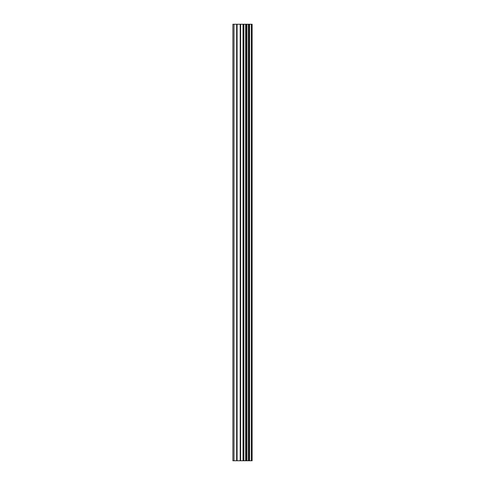<?xml version="1.0" encoding="UTF-8"?>
<svg xmlns="http://www.w3.org/2000/svg" width="485" height="485" viewBox="0 0 485 485"><rect width="100%" height="100%" fill="white"/><g stroke="black" fill="none" stroke-linecap="round" stroke-linejoin="round"><path stroke-width="0.73" d="M240.214 460.75L252.115 460.75L252.115 24.25L232.885 24.25L232.885 460.75L240.214 460.75L240.214 24.25M251.382 460.75L251.382 24.25M243.84 460.75L243.84 24.25M243.585 460.75L243.585 24.25M233.994 460.75L233.994 24.25M251.763 460.75L251.763 24.25M249.605 460.75L249.605 24.25M249.484 460.75L249.484 24.25M248.672 460.75L248.672 24.25M248.362 460.75L248.362 24.25M246.865 460.75L246.865 24.25M246.55 460.75L246.55 24.25M245.749 460.75L245.749 24.25M245.622 460.75L245.622 24.25M243.44 460.75L243.44 24.25M243.021 460.75L243.021 24.25M240.633 460.75L240.633 24.25M237.08 460.75L237.08 24.25M236.662 460.75L236.662 24.25"/></g></svg>

